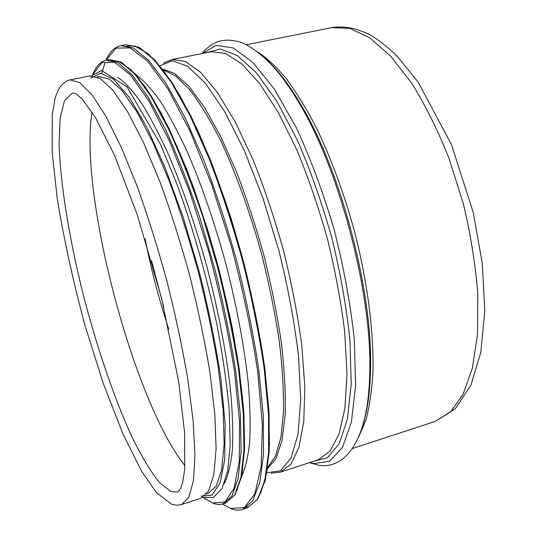 <?xml version="1.0" encoding="UTF-8"?>
<svg xmlns="http://www.w3.org/2000/svg" width="537" height="537" viewBox="0 0 537 537"><rect width="100%" height="100%" fill="white"/><g stroke="black" fill="none" stroke-linecap="round" stroke-linejoin="round"><path stroke-width="0.81" d="M181.6 504.552L200.791 498.262L208.591 490.939L213.874 474.439L216.089 448.663L214.834 414.141L209.9 372.235C204.812 341.257 198.072 308.997 189.668 275.454C180.492 242.106 170.511 210.699 159.711 181.217L143.406 142.298L127.538 111.622L112.931 90.263L100.224 78.496L89.827 75.952L70.025 79.906C65.876 80.563 61.963 83.879 58.285 89.847L55.15 97.915L52.27 114.468L52.203 152.515L57.311 199.187C64.145 240.308 73.435 282.596 85.175 326.066L103.567 384.25L123.148 434.359L141.62 471.305L156.482 492.664L171.545 504.209L176.639 505.236L181.6 504.552L188.749 497.416L193.374 481.051L194.958 455.316L193.139 420.76L187.742 378.713C182.399 347.6 175.485 315.165 167 281.408C157.797 247.839 147.87 216.189 137.23 186.473L121.261 147.205L105.863 116.214L91.827 94.586L79.758 82.604L70.025 79.906M92.089 112.099C78.63 192.964 133.518 401.871 184.99 465.673M241.549 476.541C245.396 468.237 248.114 456.611 249.718 441.662C250.591 424.854 250.088 405.22 248.222 382.747C244.301 346.674 237.025 307.688 226.399 265.802C215.062 224.097 202.234 186.574 187.91 153.226C178.499 132.746 169.276 115.395 160.261 101.184C151.515 88.954 143.426 80.167 136.002 74.831M224.251 483.615C228.104 475.916 230.809 464.686 232.373 449.946C233.186 433.211 232.595 413.443 230.595 390.621C226.574 354.608 218.774 313.058 207.933 270.655C196.529 228.393 182.895 188.38 168.699 155.039C159.22 134.183 150.011 116.677 141.083 102.507C132.471 90.431 124.597 81.986 117.462 77.167M206.577 493.966L208.188 493.443L216.183 486.113L221.68 469.721L224.137 444.173L223.123 410.026L218.431 368.617C213.504 338.028 206.899 306.191 198.623 273.098C189.561 240.214 179.66 209.235 168.92 180.177L152.649 141.808L136.747 111.575L122.053 90.531L109.206 78.966L98.64 76.516L96.982 76.845M435.379 421.344L455.47 408.536L470.936 385.083L480.883 352.057L484.797 310.755L482.28 263.338L473.359 212.887L451.496 144.688L418.028 81.899L397.112 56.163C388.278 47.545 379.411 40.53 370.51 35.133C357.051 28.186 344.197 25.682 331.926 27.622L349.748 28.36L369.53 37.671L390.466 55.929L411.523 82.913C425.27 104.97 437.809 130.229 449.127 158.704L463.27 203.563C470.687 234.548 475.527 264.674 477.789 293.934L477.507 334.068L472.439 367.919L463.183 394.104L450.53 411.939L435.379 421.344L352.426 448.536M358.709 436.836L365.71 420.672C369.409 407.221 371.805 391.117 372.92 372.376C373.98 332.96 367.637 282.65 354.682 232.091C344.177 193.797 331.477 159.18 316.595 128.242C306.64 109.085 296.585 92.633 286.429 78.885C276.387 66.843 266.761 57.821 257.545 51.821M170.994 491.63L177.297 491.986C178.076 492.073 179.257 490.69 180.841 487.844L182.647 482.528L184.721 469.284L184.607 432.869L178.687 381.726L161.711 298.72L137.17 214.458L114.542 155.354L95.492 117.563L82.383 99.231L76.375 94.022L72.455 92.961L64.547 100.533L60.151 118.073L59.097 143.648C60.292 183.392 68.924 236.421 82.161 290.363C95.868 344.318 113.643 397.185 132.189 437.4C141.479 456.269 150.467 471.224 159.147 482.273L170.994 491.63M145.044 238.804C151.112 269.46 159.039 299.619 168.819 329.295M151.588 260.794L163.711 306.936M364.462 418.994C368.201 405.314 370.228 388.271 370.543 367.858L370.543 367.858C372.597 291.645 341.008 171.431 301.76 106.064L301.76 106.064C291.45 88.444 281.307 74.596 271.319 64.521M358.924 436.312C365.657 421.115 369.275 399.28 369.785 370.798L369.785 370.798C371.852 293.236 339.579 170.41 299.653 103.876L299.653 103.876C285.207 79.328 271.319 62.091 257.995 52.163M309.889 462.491L314.185 463.572L329.597 461.169L342.384 447.502L351.413 422.042L355.628 385.244L354.252 338.766C350.446 303.821 343.761 267.473 334.189 229.729C323.187 192.561 310.574 158.576 296.357 127.772L274.521 89.343L252.994 62.493L233.179 47.961L216.109 45.343L202.422 53.472M313.353 461.35L327.543 457.672L339.216 443.683L347.405 419.021L351.211 384.143L349.976 340.518C346.573 307.815 340.545 273.669 331.9 238.079C321.938 202.838 310.399 170.142 297.29 139.989L276.917 101.386L256.458 72.884L237.206 55.439L220.163 48.995L206 52.76M280.683 472.063L318.287 459.732L329.913 451.322L339.042 434.111L344.942 408.073L346.989 373.853L344.788 332.812C341.17 302.68 335.41 271.487 327.516 239.233C318.535 207.255 308.218 177.264 296.552 149.252L278.3 112.421L259.693 83.631L241.757 63.856L225.352 53.351L211.088 51.747L172.276 59.493L185.339 61.393L200.596 72.294L217.498 92.565L235.266 121.953L252.92 159.442C264.318 187.923 274.535 218.364 283.576 250.779C291.638 283.442 297.699 314.977 301.774 345.385L304.828 386.707L303.801 421.035L299.049 446.992L291.121 463.988L280.683 472.063L271.212 473.211M267.285 472.708L280.374 470.828L290.926 458.242L297.988 434.44L300.713 399.776L298.498 355.722C294.498 322.448 288.013 287.563 279.039 251.088L263.016 198.321L244.389 150.702L224.654 111.548L205.268 83.047L187.48 66.152L172.196 60.715L159.972 65.816M267.48 468.707L275.924 458.632L281.985 440.669L285.16 414.933C285.744 394.118 284.503 370.248 281.435 343.318C277.3 315.118 271.5 285.979 264.036 255.914C255.753 226.057 246.483 197.831 236.22 171.243L220.324 135.72L204.261 107.044L188.849 86.189L174.74 73.529L162.436 68.911M267.661 467.438L275.427 456.296L280.864 437.695L283.523 411.805C283.831 391.144 282.415 367.657 279.28 341.351C275.139 313.883 269.446 285.563 262.19 256.397C250.37 212.894 235.609 172.108 219.948 139.117C209.47 118.724 199.261 102.131 189.339 89.337L175.458 75.811L163.214 69.924M244.765 507.384L247.429 506.854M260.707 493.181L266.58 473.412L269.413 445.092L268.782 408.798L264.459 365.791C257.726 319.065 246.04 267.419 230.917 217.948C220.338 185.755 209.195 156.401 197.488 129.894L180.096 95.895L163.402 70.36L148.125 53.747L134.76 45.94L123.638 46.39M125.712 44.699L138.982 47.175L154.616 59.701L172.135 82.671L190.83 115.864L209.719 158.2C222.07 190.367 233.32 224.741 243.456 261.311C252.605 298.142 259.707 333.605 264.761 367.691L269.124 413.852L269.165 451.946L265.197 480.561L257.74 499.155L247.403 507.834L257.418 499.343L264.714 480.91L268.601 452.369L268.513 414.269L264.117 368.06C259.035 333.92 251.913 298.404 242.744 261.506C232.595 224.869 221.338 190.434 208.974 158.207L190.098 115.804L171.444 82.584L154.025 59.641L138.613 47.175L125.712 44.699L120.966 45.618C114.656 47.014 109.655 51.867 105.957 60.191M247.403 507.834L242.818 509.371L252.665 500.927L259.794 482.528L263.526 453.993L263.291 415.88L258.774 369.637C253.632 335.464 246.463 299.894 237.273 262.942C227.111 226.245 215.867 191.749 203.55 159.455L184.755 116.965L166.222 83.658L148.944 60.647L133.693 48.129L120.966 45.618M230.823 508.391L244.362 507.626L254.874 493.818L261.217 466.076L262.385 424.7L257.713 371.604C251.638 331.376 242.852 289.577 231.34 246.194L211.672 184.621L189.944 130.934L168.061 89.088L147.715 61.252L130.176 47.88L116.2 48.082L106.131 60.151M105.118 62.48L101.735 73.254M224.191 502.397L227.433 501.417M236.736 490.986L242.08 473.164L244.583 447.059L243.865 413.188C241.737 387.096 237.831 358.468 232.152 327.308C225.513 295.337 217.519 263.372 208.181 231.407L193.045 186.084C182.312 157.905 171.518 133.277 160.664 112.186L145.084 86.652L130.853 69.676L118.442 61.231L108.172 60.849M109.092 59.567L121.174 62.077L135.505 74.274L151.669 96.485L169.014 128.45L186.654 169.108C198.254 199.952 208.886 232.87 218.546 267.856C227.332 303.069 234.253 336.961 239.314 369.53L243.939 413.618L244.55 449.986L241.395 477.265L234.904 494.933L225.621 503.062L234.568 495.134L240.891 477.635L243.973 450.415L243.315 414.04L238.65 369.906C233.568 337.29 226.621 303.338 217.821 268.05L202.785 216.592C191.662 183.681 180.157 154.28 168.262 128.39L150.951 96.391L134.888 74.2L120.785 62.07L109.092 59.567L106.433 60.09C100.553 61.426 95.982 66.279 92.726 74.65M225.621 503.062L223.05 503.914L231.91 496.007L238.139 478.527L241.133 451.322L240.395 414.94L235.669 370.778C230.554 338.142 223.587 304.17 214.773 268.856L199.73 217.344C188.628 184.399 177.143 154.965 165.282 129.041L148.037 96.996L132.055 74.777L118.033 62.614L106.433 60.09M204.194 498.034L212.665 502.988L224.875 501.981L234.078 488.368L239.254 461.384L239.509 421.424L234.327 370.396C228.144 331.859 219.519 291.906 208.443 250.544L189.749 191.904L169.356 140.855L149.031 101.11L130.303 74.737L114.314 62.171L101.755 62.614L92.908 74.468M201.174 496.114L211.947 495.127L220.069 483.112L224.714 459.43L225.171 424.378L221.009 379.391C215.908 345.231 208.645 309.292 199.22 271.574L183.057 216.894L165.02 167.43L146.547 126.665L128.981 96.902L113.408 79.114L100.567 73.166L90.847 78.073M331.926 27.622L246.322 44.712M309.433 462.639L318.488 465.21C348.083 470.009 369.342 434.856 369.785 370.798L370.543 367.858C370.268 387.506 368.429 403.911 365.032 417.068M201.952 53.566C213.317 40.161 224.533 37.966 239.603 41.933C251.45 45.551 267.95 59.359 279.24 73.723C286.087 82.423 292.893 92.478 299.653 103.876L301.76 106.064C291.86 89.088 282.193 75.71 272.769 65.917M163.47 63.151L172.276 59.493M222.58 504.055L231.474 508.955C235.481 510.385 239.267 510.526 242.818 509.371M203.953 497.974L214.048 503.766L219.029 504.565L223.05 503.914M202.509 497.517L213.504 497.356L222.036 488.482L227.688 470.996L230.192 444.972L229.272 410.899C226.936 384.532 222.774 355.595 216.794 324.079C206.268 274.649 192.857 227.668 176.572 183.144L160.402 144.091L127.121 87.021L101.607 70.468L91.693 75.757"/></g></svg>
